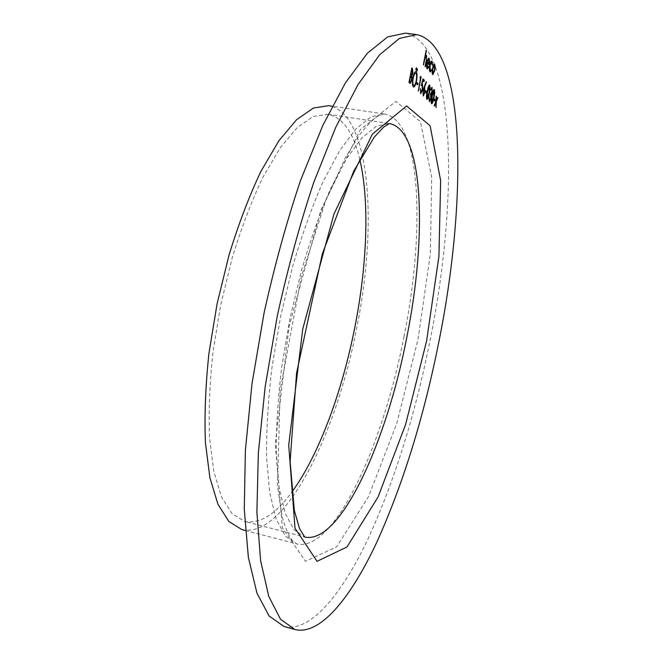 <?xml version="1.0" encoding="UTF-8"?>
<svg xmlns="http://www.w3.org/2000/svg" width="663" height="663" viewBox="0 0 663 663"><rect width="100%" height="100%" fill="white"/><g stroke="black" fill="none" stroke-linecap="round" stroke-linejoin="round"><path stroke-width="0.5" stroke-dasharray="3.31 2.49" d="M283.955 626.436C310.06 632.8 341.113 595.208 367.335 540.378C394.137 482.158 415.046 415.502 430.063 340.426C458.067 202.737 457.611 44.164 405.4 33.15M359.802 159.493C353.586 132.683 342.962 117.6 327.928 114.235L313.326 116.456L297.132 127.644L280.018 148.073L262.838 177.394C251.633 201.038 241.431 227.807 232.249 257.7L220.804 304.441L212.964 351.912C209.665 383.015 208.522 411.64 209.541 437.779L213.817 471.492L221.533 497.001L232.025 513.659L244.581 521.433C259.73 524.251 275.427 514.554 291.67 492.336M241.896 529.596C284.858 539.433 336.821 433.096 356.885 327.074C377.744 224.591 370.617 113.133 328.666 105.674M423.251 64.676L426.193 50.255M425.182 56.645L426.309 55.352M425.016 66.499L426.483 59.347M426.392 59.33L426.284 56.687M427.469 67.593L428.563 66.225M426.997 68.753C426.334 67.742 426.292 65.596 426.864 62.314L426.964 62.322M426.864 62.314L427.9 59.206M427.801 59.189L428.837 58.095M429.143 64.999L427.105 62.852M429.11 63.466L428.679 59.397M432.16 65.198L431.795 62.587M430.42 70.643L431.389 69.607M429.889 71.737C429.185 70.792 429.11 68.654 429.657 65.314L429.757 65.33M429.657 65.314C430.254 62.595 430.917 61.22 431.654 61.178L431.696 61.187M432.864 74.637L432.549 74.48C431.911 73.502 431.862 71.389 432.417 68.156L433.519 64.949M433.42 64.933L434.364 64.029M433.03 73.369L434.422 70.278L434.199 65.297M410.165 83.43L408.988 82.419M408.889 82.403L411.839 67.933M410.43 81.889L411.425 79.916L411.367 76.809L410.546 75.831M411.541 74.82L412.477 72.938L411.756 69.706M413.588 87.002L413.173 86.812C412.162 85.403 412.054 82.353 412.85 77.662L412.95 77.679M412.85 77.662C413.679 73.784 414.64 71.753 415.734 71.571L415.784 71.579M413.803 85.502C414.682 85.353 415.452 83.753 416.107 80.679C416.745 76.9 416.654 74.422 415.825 73.245L415.568 73.096M415.958 70.22L415.9 68.745M415.8 68.728L416.298 67.8M416.787 71.132L416.845 69.681M416.745 69.665L417.242 68.745M417.607 84.839L416.422 83.72M416.323 83.704L416.704 82.262M418.245 90.997L420.417 78.168L420.019 77.695M419.919 77.679L420.491 76.436M421.303 85.486L422.994 78.889M423.922 81.59L422.837 80.53M420.4 93.491L420.284 88.651M420.914 92.165L422.306 89.323M422.207 89.314L422.14 85.519M423.218 95.978L422.845 90.765L426.268 81.69M423.466 94.552L424.494 92.381L424.212 88.883M426.466 93.218L425.348 92.157M425.256 92.149L425.629 90.748M426.757 99.375C426.16 97.743 426.292 95.024 427.138 91.229L427.237 91.245M427.138 91.229C427.734 87.698 428.489 85.602 429.409 84.93L429.458 84.947M427.212 98.049L428.953 92.953L429.243 86.389M430.925 93.035L431.845 91.436L431.754 88.743M430.345 89.928L431.787 87.243M429.11 101.555L428.978 96.624M429.641 100.279L430.817 98.049M430.726 98.033L430.453 94.303M430.362 94.295L430.726 92.919M431.431 103.701C430.859 102.102 430.991 99.433 431.828 95.696L431.92 95.712M431.828 95.696C432.417 92.215 433.154 90.151 434.05 89.497L434.091 89.505M431.878 102.392L433.585 97.37L433.875 90.922M434.82 101.108L433.768 100.113M433.677 100.105L434.041 98.746M434.381 105.947L435.981 101.282M435.889 101.265L436.163 96.11M436.237 100.42L437.563 97.469M435.674 107.224L435.848 102.409M327.928 114.235L389.347 123.542L376.518 126.094L362.006 137.771L346.418 158.83L330.497 188.905C319.989 213.105 310.267 240.462 301.342 270.976L289.946 318.588L281.717 366.854C277.938 398.422 276.123 427.395 276.289 453.782L279.098 487.695L285.165 513.187L293.916 529.621L304.723 537.013L244.581 521.433M403.949 336.647C425.049 233.011 421.767 120.84 384.813 114.061L371.313 116.688L356.072 128.763L339.705 150.576L323.005 181.786C311.983 206.922 301.798 235.365 292.466 267.114L280.573 316.674L272.037 366.921C268.142 399.781 266.335 429.931 266.592 457.387L269.684 492.65L276.164 519.137L285.438 536.226L296.825 543.95C334.749 552.395 383.438 443.82 403.949 336.647M418.055 339.232L430.337 253.83L431.696 177.328L420.441 121.752L395.919 101.398L360.374 129.617L320.933 210.038L289.085 326.403L275.236 443.945L282.363 527.847L305.535 561.321L336.638 546.834L368.636 496.438L396.772 423.417L418.055 339.232M245.368 530.499L296.825 543.95L292.557 540.925C288.587 535.464 285.115 527.383 282.148 516.668L277.466 485.772L280.167 390.399L301.209 277.134L325.566 201.046L345.58 157.297L359.628 134.705C367.103 125.382 372.904 119.365 377.023 116.671C382.004 114.202 384.598 113.332 384.813 114.061L332.213 106.204"/><path stroke-width="0.99" d="M433.768 100.113L434.041 98.746L435.168 99.823L434.895 101.182L433.768 100.113M431.754 88.743L430.436 89.944L432.019 87.35L432.21 91.718L431.306 94.154L431.116 98.182L429.425 101.688L428.978 96.624L429.483 100.188L430.817 98.049L430.453 94.303L431.936 91.453L431.754 88.743M425.348 92.157L425.629 90.748L426.823 91.884L426.549 93.292L425.348 92.157M422.994 78.889L424.303 80.173L424.022 81.599L422.936 80.538L422.041 84.044L422.472 84.135L422.58 89.646L420.748 93.64L420.284 88.651L420.955 92.174L422.306 89.323L422.14 85.519L421.287 85.56L422.994 78.889M416.422 83.72L416.704 82.262L417.98 83.472L417.69 84.922L416.422 83.72M415.9 68.745L416.414 67.825L416.008 70.245L415.9 68.745M408.988 82.419L411.839 67.933L412.51 68.587L412.892 73.228L411.897 75.913L411.831 80.223L410.215 83.439L408.988 82.419M432.061 61.369L432.616 64.817L432.259 65.206L431.547 62.438L430.055 65.513L430.229 70.518L431.389 69.607L431.489 70.518L429.98 71.753C429.284 70.808 429.201 68.67 429.757 65.33C430.353 62.612 431.016 61.228 431.746 61.187L432.616 64.817M423.35 64.692L426.193 50.255L425.281 56.653L426.582 55.485L426.425 61.593L425.116 66.507L426.483 59.347L426.11 56.587L424.958 58.568L423.35 64.692M438.782 342.191C466.851 204.237 467.398 45.457 416.662 34.6L399.399 38.421L379.617 54.805L358.037 84.532L335.66 127.487L313.79 182.333C299.875 224.053 287.709 268.606 277.283 316.002L265.2 386.479L258.338 453.26L256.896 512.292L260.6 560.575L268.764 596.402L280.515 619.234L294.886 629.527C320.27 635.684 350.719 597.811 376.567 542.74C402.996 484.28 423.732 417.425 438.782 342.191M427.303 67.485L428.563 66.225L428.696 67.062L427.088 68.761C426.425 67.75 426.384 65.604 426.964 62.322L427.9 59.206L428.886 58.095L429.69 61.236L429.243 65.015L427.204 62.861L427.469 67.593M433.519 64.949L434.679 64.195L435.185 66.723L434.787 70.568L432.649 74.496C432.003 73.51 431.961 71.405 432.516 68.165L433.519 64.949M412.95 77.679C413.787 73.8 414.748 71.761 415.834 71.579L416.198 71.778C417.209 73.228 417.309 76.295 416.505 80.985C415.684 84.823 414.731 86.828 413.637 87.01L413.273 86.82C412.262 85.419 412.162 82.369 412.95 77.679M416.845 69.681L417.358 68.77L416.952 71.181L416.845 69.681M420.019 77.695L420.491 76.436L421.096 77.024L418.328 91.071L420.516 78.184L420.019 77.695M424.088 87.085L426.268 81.69L426.334 82.651L424.411 87.425L424.884 92.58L423.267 95.986L422.936 90.773L424.088 87.085M426.856 99.392C426.259 97.751 426.384 95.041 427.237 91.245C427.834 87.707 428.588 85.61 429.5 84.947L429.682 85.046C430.279 86.712 430.163 89.439 429.326 93.234C428.712 96.757 427.95 98.837 427.03 99.483L426.856 99.392M431.53 103.718C430.95 102.119 431.083 99.45 431.92 95.712C432.508 92.232 433.246 90.168 434.141 89.505L434.315 89.604C434.887 91.221 434.762 93.906 433.942 97.643C433.337 101.116 432.591 103.171 431.688 103.801L431.53 103.718M435.981 101.282L436.163 96.11L436.337 100.436L437.563 97.469L437.878 97.759L436.295 101.572L436.08 107.522L435.939 102.417L434.447 106.014L434.132 105.724L435.981 101.282M416.662 34.6L405.4 33.15L387.681 36.896L367.468 53.164L345.489 82.742L322.782 125.498L300.662 180.112C286.64 221.666 274.424 266.054 264.007 313.284L252.031 383.537L245.393 450.144L244.274 509.06L248.352 557.293L256.946 593.128L269.145 616.035L283.955 626.436L294.886 629.527M291.67 492.336C318.77 455.539 342.207 391.692 354.92 326.842C367.062 265.233 369.73 201.743 359.802 159.493M332.213 106.204L328.666 105.674L313.5 107.994L296.659 119.605L278.841 140.829L260.949 171.319C249.271 195.925 238.639 223.804 229.058 254.965L217.116 303.687L208.953 353.172C205.522 385.593 204.345 415.411 205.414 442.627L209.889 477.7L217.936 504.212L228.859 521.508L241.896 529.596L245.368 530.499M426.384 50.554L425.281 56.653M426.483 55.477L426.326 61.576L425.315 66.723M426.06 56.587L424.958 58.568M424.859 58.551L423.558 64.899M428.497 66.391L428.696 67.062M428.596 67.046L427.337 68.927M429.069 58.253L429.69 61.236M429.591 61.228L429.16 64.924M427.204 67.469L427.204 62.861M428.679 59.397L427.378 61.634L429.21 63.474L428.936 59.529L428.157 59.852L427.478 61.642L429.21 63.474M431.497 62.438L430.055 65.513M429.955 65.496L430.229 70.518M431.315 69.764L431.489 70.518M431.389 70.51L430.254 71.927M434.588 64.178L435.185 66.723M435.094 66.706L434.787 70.568M434.696 70.551L432.864 74.637M434.199 65.297L432.69 68.446L433.03 73.369M434.522 70.286L434.248 65.305L432.782 68.463L432.889 73.27L434.522 70.286M411.822 67.999L412.411 68.571L412.892 73.228M412.792 73.212L411.897 75.913M411.789 75.897L411.831 80.223M411.731 80.206L410.165 83.43M409.933 81.624L410.48 81.905L411.524 79.933L411.466 76.825L410.654 75.847L409.494 81.209L410.43 81.889M411.052 74.546L411.59 74.828L412.585 72.955L411.856 69.714L410.845 74.347L411.541 74.82M411.856 69.714L410.944 74.355M409.494 81.209L410.032 81.64M410.654 75.847L409.593 81.226M415.784 71.579L416.198 71.778M416.099 71.77C417.11 73.212 417.209 76.278 416.405 80.969L416.505 80.985M416.405 80.969C415.602 84.723 414.665 86.737 413.588 87.002M415.568 73.096L415.519 73.087C414.632 73.179 413.845 74.803 413.157 77.944C412.527 81.756 412.618 84.218 413.447 85.336L413.803 85.502M416.207 80.695C416.845 76.908 416.745 74.43 415.925 73.261L415.618 73.096C414.731 73.195 413.944 74.811 413.256 77.961C412.626 81.764 412.726 84.226 413.546 85.345L413.853 85.51C414.748 85.444 415.527 83.836 416.207 80.695M416.314 67.817L416.463 69.3M416.356 69.283L415.958 70.22M417.259 68.753L417.4 70.237M417.3 70.22L416.903 71.156M416.695 82.328L417.98 83.472M417.881 83.463L417.607 84.839M420.475 76.494L421.096 77.024M420.997 77.007L418.245 90.997M422.977 78.955L424.303 80.173M424.204 80.165L423.939 81.516M422.041 84.044L422.936 80.538M422.372 84.126L422.58 89.646M422.48 89.638L420.698 93.624M420.475 88.908L420.79 92.091M421.834 85.386L421.303 85.486M426.185 81.889L426.334 82.651M426.243 82.635L424.411 87.425M424.312 87.417L424.759 87.607M424.66 87.591L424.884 92.58M424.792 92.571L423.218 95.978M424.212 88.883L423.118 91.08L423.466 94.552M424.593 92.389L424.262 88.883L423.209 91.096L423.367 94.486L424.593 92.389M425.613 90.814L426.823 91.884M426.732 91.875L426.466 93.218M429.591 85.03C430.188 86.696 430.063 89.422 429.226 93.218L429.326 93.234M429.226 93.218C428.638 96.641 427.892 98.729 426.98 99.467M429.243 86.389L427.42 91.486L427.212 98.049M429.417 86.455L427.519 91.502L427.254 98.058L429.052 92.969L429.417 86.455M431.555 88.66L430.635 90.135M431.928 87.334L432.21 91.718M432.11 91.701L431.306 94.154M431.215 94.138L431.406 95.621M431.315 95.605L431.116 98.182M431.016 98.174L429.384 101.671M429.16 96.864L429.127 98.978M429.027 98.969L429.483 100.188M434.215 89.588C434.795 91.212 434.671 93.889 433.851 97.627L433.942 97.643M433.851 97.627C433.262 101 432.533 103.055 431.646 103.784M433.875 90.922L432.094 95.953L431.878 102.392M434.05 90.988L432.193 95.961L431.92 102.4L433.677 97.378L434.05 90.988M434.025 98.812L435.168 99.823M435.077 99.806L434.82 101.108M436.387 96.4L436.337 100.436M437.779 97.751L436.295 101.572M436.196 101.563L435.989 107.439M434.381 105.947L435.939 102.417M426.591 341.022L438.914 256.349L440.655 180.618L430.121 125.779L406.626 105.947L372.291 134.224L333.961 214L302.726 329.097L288.72 445.263L295.01 528.212L317.022 561.329L346.989 546.975L378.067 496.993L405.59 424.544L426.591 341.022M406.784 337.392C427.154 237.371 424.154 129.857 389.347 123.542L383.786 126.973L374.33 137.034L353.652 171.269L322.317 253.937L296.576 373.037L290.104 461.506L294.314 510.469L299.552 528.66L304.723 537.013C340.417 545.036 386.977 440.854 406.784 337.392"/></g></svg>
